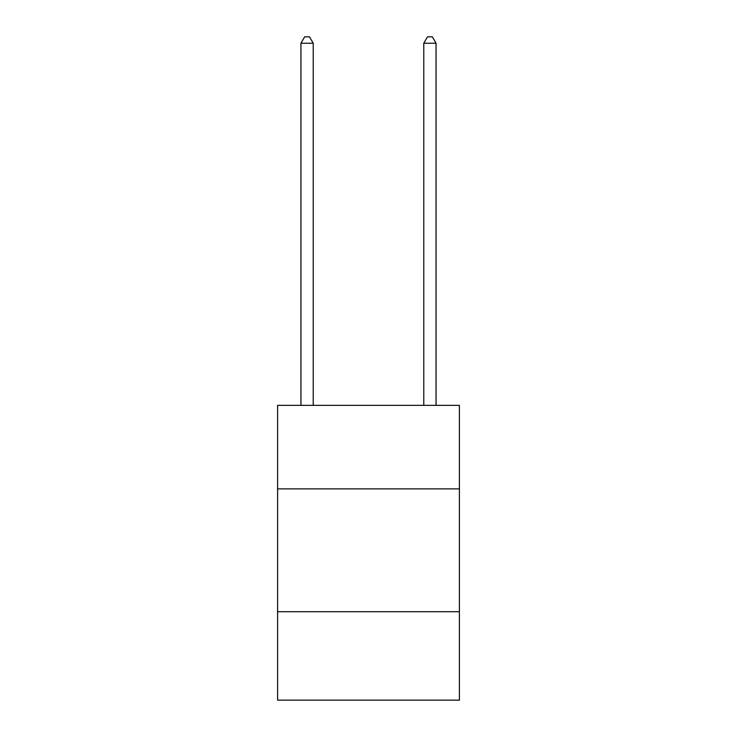 <?xml version="1.0" encoding="UTF-8"?>
<svg xmlns="http://www.w3.org/2000/svg" width="737" height="737" viewBox="0 0 737 737"><rect width="100%" height="100%" fill="white"/><g stroke="black" fill="none" stroke-linecap="round" stroke-linejoin="round"><path stroke-width="1.11" d="M459.4 488.88L459.4 405.35L277.6 405.35L277.6 488.88L459.4 488.88L459.4 700.15L277.6 700.15L277.6 488.88M459.4 611.71L277.6 611.71M313.225 405.35L313.225 43.234L300.945 43.234L300.945 405.35M300.945 43.234L304.63 36.85L309.54 36.85L313.225 43.234M436.055 405.35L436.055 43.234L423.775 43.234L423.775 405.35M423.775 43.234L427.46 36.85L432.37 36.85L436.055 43.234"/></g></svg>
